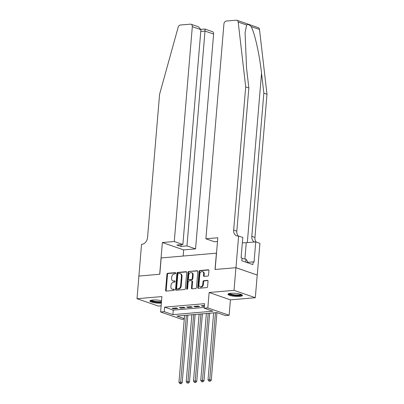 <?xml version="1.0" encoding="UTF-8"?>
<svg xmlns="http://www.w3.org/2000/svg" width="404" height="404" viewBox="0 0 404 404"><rect width="100%" height="100%" fill="white"/><g stroke="black" fill="none" stroke-linecap="round" stroke-linejoin="round"><path stroke-width="0.61" d="M175.76 273.21A0.641 0.485 -70.9 0 0 175.316 272.629L167.736 273.286A0.914 0.692 -70.9 0 0 166.948 274.235L165.605 290.249A0.914 0.692 -70.9 0 0 166.241 291.077L173.821 290.425A0.641 0.485 -70.9 0 0 173.927 289.178L172.947 289.264A2.924 2.207 -70.9 0 1 172.23 289.178A2.924 2.207 -70.9 0 1 170.902 286.613L171.013 285.28A2.924 2.207 -70.9 0 1 173.533 282.234L174.518 282.154A0.641 0.485 -70.9 0 0 174.619 280.906L173.639 280.992A2.924 2.207 -70.9 0 1 172.922 280.906A2.924 2.207 -70.9 0 1 171.594 278.341L171.71 277.008A2.924 2.207 -70.9 0 1 174.23 273.962L175.21 273.877A0.641 0.485 -70.9 0 0 175.76 273.21M230.729 293.294A7.257 1.515 -175.2 0 0 227.992 294.238A7.257 1.515 -175.2 0 0 232.017 295.95A7.257 1.515 -175.2 0 0 239.708 296.4A7.257 1.515 -175.2 0 0 242.451 295.45A7.257 1.515 -175.2 0 0 238.426 293.738A7.257 1.515 -175.2 0 0 230.729 293.294M161.549 300.738A7.257 1.515 -175.2 0 0 152.616 300.031A7.257 1.515 -175.2 0 0 149.874 300.975A7.257 1.515 -175.2 0 0 153.757 302.662A7.257 1.515 -175.2 0 0 161.342 303.151M207.762 276.058A0.914 0.692 -70.9 0 0 208.55 275.109L208.924 270.614A0.914 0.692 -70.9 0 0 208.287 269.786L199.869 270.513A0.914 0.692 -70.9 0 0 199.081 271.463L197.738 287.481A0.914 0.692 -70.9 0 0 198.374 288.31L206.792 287.582A0.914 0.692 -70.9 0 0 207.58 286.633L208.035 281.204A0.914 0.692 -70.9 0 0 207.398 280.376L203.798 280.684A0.914 0.692 -70.9 0 0 203.01 281.639L202.783 284.33A2.444 1.848 -70.9 0 1 200.076 286.8A2.444 1.848 -70.9 0 1 198.965 284.658L199.849 274.114A2.444 1.848 -70.9 0 1 202.556 271.645A2.444 1.848 -70.9 0 1 203.667 273.786L203.52 275.543A0.914 0.692 -70.9 0 0 204.156 276.371L207.762 276.058M138.875 276.058L159.696 274.26L162.357 242.536L174.276 241.511L192.314 26.689A2.793 2.111 -70.9 0 0 191.047 24.24A2.793 2.111 -70.9 0 0 190.365 24.159L180.447 25.013A2.793 2.111 -70.9 0 0 178.154 27.265L159.585 94.299L147.556 237.517A6.509 4.924 109.1 0 1 141.94 244.299L141.541 244.334L137.007 298.718L161.898 296.571L160.605 311.979L164.236 311.666L164.615 307.131L204.586 303.687L204.202 308.217L207.838 307.904L229.134 315.266L225.498 315.58L216.867 312.595L176.901 316.044L184.305 318.604M138.91 276.053L159.802 274.255L161.176 257.939L216.403 253.177L215.029 269.488L235.921 267.69L234.022 290.35L209.131 292.496L207.838 307.904M186.744 272.528A0.914 0.692 -70.9 0 0 186.103 271.7L177.689 272.427A0.914 0.692 -70.9 0 0 176.901 273.377L175.553 289.395A0.914 0.692 -70.9 0 0 176.194 290.224L184.608 289.496A0.914 0.692 -70.9 0 0 185.396 288.542L186.744 272.528M188.779 271.473L197.197 270.746A0.914 0.692 -70.9 0 1 197.834 271.574L196.49 287.587A0.914 0.692 -70.9 0 1 195.703 288.537L192.097 288.85A0.914 0.692 -70.9 0 1 191.461 288.022L192.006 281.527A0.914 0.692 -70.9 0 0 191.37 280.699L188.976 280.906A0.914 0.692 -70.9 0 0 188.188 281.856L187.623 288.618A0.641 0.485 -70.9 0 1 186.623 288.703L187.991 272.422A0.914 0.692 -70.9 0 1 188.779 271.473L197.672 270.953M235.921 267.69L257.217 275.053L255.318 297.713L234.022 290.35M137.007 298.718L158.302 306.075L161.12 305.833M176.422 307.919L172.059 308.292L173.498 308.792L177.861 308.414L176.422 307.919M183.689 307.293L179.326 307.666L180.765 308.166L185.128 307.787L183.689 307.293M190.956 306.666L186.592 307.04L188.032 307.54L192.395 307.161L190.956 306.666M198.223 306.035L193.859 306.414L195.299 306.909L199.662 306.535L198.223 306.035M164.615 307.131L173.25 310.115L204.267 307.444M204.434 305.5L201.126 305.788L202.566 306.283L204.379 306.126M209.131 292.496L230.426 299.859L255.318 297.713M230.426 299.859L229.134 315.266M184.259 319.14L181.901 319.342L160.605 311.979M164.236 311.666L172.872 314.65L212.837 311.201L204.202 308.217M173.25 310.115L172.872 314.65M173.498 308.792L173.553 308.166M180.765 308.166L180.82 307.54M188.032 307.54L188.087 306.914M195.299 306.909L195.354 306.283M202.566 306.283L202.621 305.656M172.922 280.906L173.498 281.103A2.924 2.207 -70.9 0 0 174.215 281.189L173.639 280.992M174.998 281.123L174.215 281.189M172.23 289.178L172.806 289.38A2.924 2.207 -70.9 0 0 173.523 289.466L172.947 289.264M174.306 289.395L173.523 289.466M175.695 272.846L168.311 273.483A0.914 0.692 -70.9 0 0 167.524 274.437L166.18 290.451A0.914 0.692 -70.9 0 0 166.342 291.072M186.577 271.907L178.265 272.624A0.914 0.692 -70.9 0 0 177.472 273.579L176.129 289.592A0.914 0.692 -70.9 0 0 176.296 290.213M178.366 273.604A0.641 0.485 -70.9 0 0 177.816 274.271L176.634 288.33A0.641 0.485 -70.9 0 0 177.083 288.905L178.119 288.82A2.924 2.207 -70.9 0 0 180.638 285.774L181.447 276.164A2.924 2.207 -70.9 0 0 180.118 273.604A2.924 2.207 -70.9 0 0 179.401 273.518L178.366 273.604M177.366 289.006A0.641 0.485 -70.9 0 0 177.659 289.107L177.083 288.905M180.118 273.604L180.694 273.801A2.924 2.207 -70.9 0 1 182.022 276.366L181.214 285.971A2.924 2.207 -70.9 0 1 178.694 289.017L177.659 289.107M191.592 280.724L192.168 280.926A0.914 0.692 -70.9 0 1 192.582 281.724L192.036 288.219A0.914 0.692 -70.9 0 0 192.198 288.84M189.355 271.67A0.914 0.692 -70.9 0 0 188.567 272.619L187.198 288.9A0.641 0.485 -70.9 0 0 187.249 289.229M192.572 274.786A2.444 1.848 -70.9 0 0 191.461 272.644A2.444 1.848 -70.9 0 0 188.754 275.114L188.446 278.831A0.914 0.692 -70.9 0 0 189.082 279.659L191.471 279.452A0.914 0.692 -70.9 0 0 192.259 278.502L192.572 274.786L193.147 274.988A2.444 1.848 -70.9 0 0 192.036 272.841L191.461 272.644M188.86 279.634L189.436 279.831A0.914 0.692 -70.9 0 0 189.658 279.856L189.082 279.659M193.147 274.988L192.834 278.699A0.914 0.692 -70.9 0 1 192.046 279.654L189.658 279.856M202.556 271.645L203.131 271.841A2.444 1.848 -70.9 0 1 204.242 273.983L204.096 275.74A0.914 0.692 -70.9 0 0 204.257 276.361M200.076 286.8L200.652 287.002A2.444 1.848 -70.9 0 0 203.358 284.527L202.783 284.33M207.873 280.583L204.374 280.886A0.914 0.692 -70.9 0 0 203.586 281.835L203.358 284.527M208.762 269.998L200.445 270.715A0.914 0.692 -70.9 0 0 199.657 271.665L198.314 287.678A0.914 0.692 -70.9 0 0 198.475 288.299M184.572 315.383L178.952 382.32L180.77 382.164L182.209 382.664L187.88 315.095M180.558 383.537L179.831 383.603L181.133 383.739L180.558 383.537L186.39 315.226M179.831 383.603L178.952 382.32M182.209 382.664L181.133 383.739M161.428 302.162A6.277 1.313 4.8 0 1 154.545 301.844A6.277 1.313 4.8 0 1 150.914 300.298M151.505 300.172A5.813 1.212 -175.2 0 0 155.611 301.45A5.813 1.212 -175.2 0 0 161.479 301.571M150.142 300.611A7.206 1.505 -175.2 0 0 161.408 302.414M241.542 294.612A6.277 1.313 4.8 0 1 241.097 295.071A6.277 1.313 4.8 0 1 233.982 295.304A6.277 1.313 4.8 0 1 229.033 293.562M229.624 293.435A5.813 1.212 -175.2 0 0 234.764 294.834A5.813 1.212 -175.2 0 0 240.708 294.546A5.813 1.212 -175.2 0 0 240.976 294.385M228.26 293.875A7.206 1.505 -175.2 0 0 234.694 295.576A7.206 1.505 -175.2 0 0 241.961 295.213A7.206 1.505 -175.2 0 0 242.249 295.051M247.354 262.671L247.465 261.378L246.006 259.181L241.971 258.52M245.758 262.12L246.006 259.181M174.276 241.511L182.881 244.486L176.851 245.006L180.936 246.42L186.966 245.9L195.571 248.874L213.61 34.052L205.005 31.078L200.773 31.441M186.966 245.9L205.005 31.078C205.116 29.487 205.04 28.841 204.783 29.144M183.138 256.045L183.653 249.899L195.571 248.874M162.357 242.536L183.653 249.899M182.881 244.486L200.919 29.664L192.314 26.689M200.924 29.376L204.914 29.032L212.342 31.603A2.793 2.111 109.1 0 1 213.61 34.052M180.936 246.42L181.083 244.642M191.047 24.24L198.475 26.805L200.919 29.664M246.617 24.997L238.198 22.084A2.793 2.111 -70.9 0 0 236.936 20.281L258.232 27.644A2.793 2.111 109.1 0 1 259.489 29.447L266.994 94.238L263.842 93.147L261.539 73.281C259.494 54.348 254.55 32.275 251.071 26.538C249.157 24.578 247.672 24.068 246.617 24.997L245.077 32.684L246.546 68.099L248.849 87.966L236.82 231.179A6.509 4.924 -70.9 0 0 238.33 235.987M217.488 241.501L214.489 241.759L205.888 238.784L223.927 23.962A2.793 2.111 -70.9 0 1 226.336 21.053L236.254 20.2A2.793 2.111 -70.9 0 1 236.936 20.281M248.849 87.966L245.698 86.875L233.669 230.088A6.509 4.924 -70.9 0 0 236.628 235.805A6.509 4.924 -70.9 0 0 238.224 235.997L242.794 237.406L241.092 257.707L242.011 258.025L241.784 260.747L252.894 264.585L253.121 261.868L254.04 262.186L255.747 241.88L259.918 243.324L257.257 275.048L235.961 267.685L215.14 269.483L217.801 237.754L205.888 238.784M266.994 94.238L254.964 237.451A6.509 4.924 -70.9 0 0 256.298 242.072M254.535 241.986A6.509 4.924 -70.9 0 1 251.813 236.36L263.842 93.147M238.198 22.084L245.698 86.875M238.623 235.961L235.961 267.685M255.747 241.88L246.263 242.698A10.464 2.187 4.8 0 1 242.344 242.789M253.121 261.868L247.379 262.363M191.839 314.756L186.219 381.694L188.037 381.538L189.476 382.033L195.147 314.469M187.825 382.911L187.097 382.977L188.4 383.108L187.825 382.911L193.657 314.6M187.097 382.977L186.219 381.694M189.476 382.033L188.4 383.108M199.106 314.125L193.486 381.068L195.304 380.911L196.743 381.406L202.414 313.842M195.092 382.285L194.364 382.346L195.667 382.482L195.092 382.285L200.924 313.969M194.364 382.346L193.486 381.068M196.743 381.406L195.667 382.482M206.373 313.499L200.753 380.442L202.571 380.285L204.01 380.78L209.681 313.216M202.359 381.659L201.631 381.719L202.934 381.856L202.359 381.659L208.191 313.342M201.631 381.719L200.753 380.442M204.01 380.78L202.934 381.856M213.64 312.873L208.02 379.816L209.838 379.659L211.277 380.154L216.943 312.625M209.626 381.033L208.898 381.093L210.201 381.23L209.626 381.033L215.458 312.716M208.898 381.093L208.02 379.816M211.277 380.154L210.201 381.23M175.609 272.73L175.316 272.629M174.215 289.279L173.927 289.178M174.912 281.007L174.619 280.906M166.18 290.451L165.605 290.249M167.524 274.437L166.948 274.235M168.311 273.483L167.736 273.286M176.129 289.592L175.553 289.395M177.472 273.579L176.901 273.377M178.265 272.624L177.689 272.427M186.522 271.847L186.103 271.7M178.694 289.017L178.119 288.82M181.214 285.971L180.638 285.774M182.022 276.366L181.447 276.164M197.612 270.887L197.197 270.746M192.036 288.219L191.461 288.022M192.582 281.724L192.006 281.527M187.198 288.9L186.623 288.703M188.567 272.619L187.991 272.422M192.046 279.654L191.471 279.452M192.834 278.699L192.259 278.502M204.096 275.74L203.52 275.543M204.242 273.983L203.667 273.786M203.586 281.835L203.01 281.639M204.374 280.886L203.798 280.684M207.813 280.517L207.398 280.376M198.314 287.678L197.738 287.481M199.657 271.665L199.081 271.463M200.445 270.715L199.869 270.513M208.701 269.933L208.287 269.786M261.539 73.281L247.324 242.607M236.82 231.179L233.669 230.088M251.813 236.36L254.964 237.451M259.489 29.447L251.071 26.538M244.895 258.999L246.263 242.698M177.502 289.087L176.927 288.89"/></g></svg>
